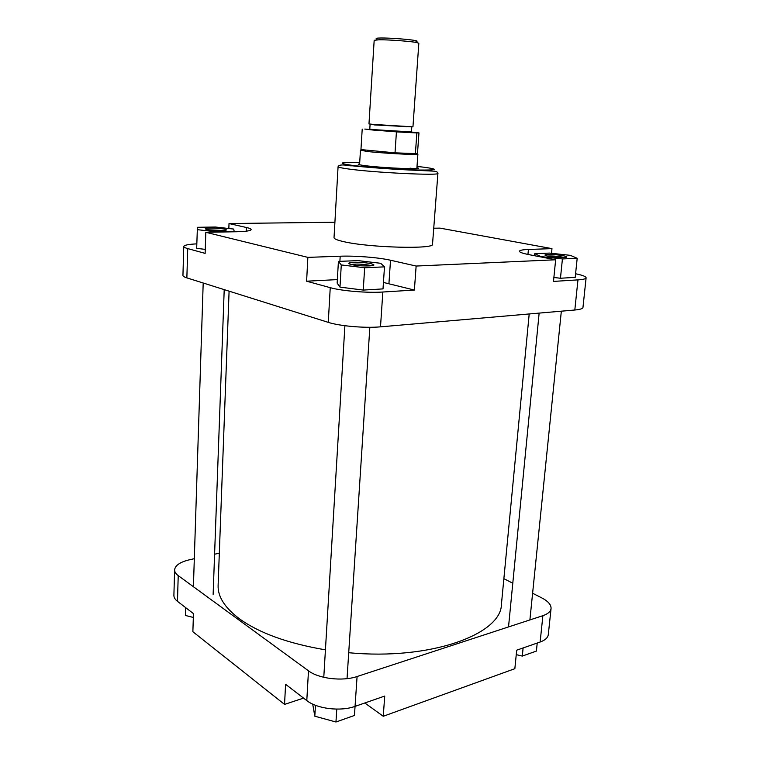 <?xml version="1.0" encoding="UTF-8"?>
<svg xmlns="http://www.w3.org/2000/svg" width="760" height="760" viewBox="0 0 760 760"><rect width="100%" height="100%" fill="white"/><g stroke="black" fill="none" stroke-linecap="round" stroke-linejoin="round"><path stroke-width="1.14" d="M383.249 716.271L384.721 696.065L355.081 706.372C340.594 711.702 317.005 708.842 306.793 700.587L308.484 670.823C318.782 678.756 342.532 681.568 357.086 676.514L542.887 615.676C547.941 613.947 550.658 611.572 551.057 608.551L548.302 634.543C547.894 637.716 545.167 640.214 540.132 642.029L516.695 650.18L514.852 668.695L383.249 716.271L364.809 702.981M306.793 700.587L285.589 684.313L284.544 704.396L303.572 698.107M284.544 704.396L192.869 631.731L193.458 613.614L177.469 601.35C175.047 599.45 173.85 597.436 173.898 595.308L174.61 569.839C174.572 571.871 175.778 573.8 178.22 575.614L177.469 601.35M308.484 670.823L178.22 575.614M551.057 608.551C551.237 604.751 548.102 601.188 541.671 597.844L532.608 593.246M512.791 583.205L503.87 578.692M174.61 569.839C175.199 565.345 180.225 561.972 189.706 559.721L194.313 558.704M214.595 554.221L219.326 553.175M193.334 617.443L185.373 615.448L185.611 607.591M357.086 676.514L354.435 715.464L335.958 722L314.811 716.205L312.712 704.111M335.958 722L336.775 709.118M314.811 716.205L315.447 705.289M537.225 643.045L536.389 651.092L522.291 656.079L516.249 654.645M522.291 656.079L523.108 647.957M371.099 263.701L373.369 264.461C377.33 266.399 358.786 266.475 351.31 264.527C348.925 263.929 348.232 263.387 349.229 262.922C351.5 261.753 365.351 262.257 371.099 263.701M371.298 265.772L369.769 265.306C362.624 264.014 356.411 263.739 351.12 264.48M563.179 255.655L566.504 256.595C569.183 257.953 555.56 257.726 548.378 256.272C545.452 255.692 544.397 255.198 545.224 254.799C549.147 254.144 555.133 254.429 563.179 255.655M564.034 257.478L562.125 257.041C556.538 256.13 551.656 255.816 547.475 256.091M224.76 229.207L226.024 229.624C229.064 231.021 211.859 230.926 206.482 229.501L205.314 228.598C206.948 227.658 220.409 228.095 224.76 229.207M416.917 167.713L417.022 167.741C427.794 169.898 383.144 168.112 364.534 165.585C358.492 164.768 356.81 164.217 359.508 163.923L359.623 163.913M365.541 167.01L366.5 167.133M413.934 168.71L410.058 168.159M338.077 166.696L334.029 237.642C334.029 238.887 337.298 240.236 343.852 241.689C369.379 247.712 435.09 249.403 432.526 244.188L437.912 173.327C440.733 175.855 374.167 172.672 348.137 168.939C341.459 168.017 338.105 167.266 338.077 166.696C339.501 163.723 346.493 165.452 350.008 165.575C363.451 167.01 388.541 169.043 408.433 169.945L434.748 171.19C436.99 171.722 438.035 172.434 437.912 173.327M337.354 279.604L306.613 281.2L330.239 287.669C341.648 290.947 367.412 293.084 382.84 292.02L414.38 290.054L383.448 282.445M338.409 261.402L337.155 283.119L339.976 287.118L363.251 290.082L383.012 288.895L384.484 266.865L380.731 263.292L358.026 260.623L338.409 261.402L341.278 264.945L364.658 267.748L384.484 266.865M414.38 290.054L416.138 266.048L555.645 259.777L553.489 281.409L577.961 279.88C583.205 279.537 585.922 278.844 586.102 277.827C586.008 276.545 582.502 275.187 575.586 273.752M553.878 277.485L560.462 278.245L575.206 277.362L577.192 258.286L570.399 255.351L549.471 253.09L534.745 253.669L540.901 256.585L562.419 258.941L577.192 258.286M196.802 243.865C188.48 244.273 184.129 245.138 183.758 246.468C183.758 247.152 185.079 247.865 187.72 248.596L205.133 253.374L205.817 232.294L307.857 257.374L340.185 256.215C355.309 255.626 378.68 257.478 390.516 260.233L416.138 266.048M197.239 229.653L215.84 231.752L234.184 231.429L233.69 229.064L215.517 227.031L197.41 227.297L196.669 248.349L205.257 249.384M586.102 277.827L582.967 307.467C582.758 308.683 580.042 309.529 574.817 310.013L380.503 326.838C365.151 328.291 339.577 326.087 328.272 322.363L186.865 277.875C184.243 277.039 182.941 276.212 182.941 275.395L183.758 246.468M433.741 228.228L439.945 228.114L551.969 248.624L528.418 249.47C522.661 249.688 519.669 250.277 519.431 251.227C519.46 252.253 522.709 253.403 529.188 254.685L555.645 259.777M205.817 232.294L236.293 231.752C245.851 231.524 250.809 230.802 251.161 229.586C251.142 228.921 249.565 228.228 246.458 227.516L229.016 223.554L334.913 222.224M228.836 228.523L229.016 223.554M306.613 281.2L307.857 257.374M551.513 253.308L551.969 248.624M223.564 230.536L207.718 229.757M562.419 258.941L560.462 278.245M534.745 253.669L534.546 255.721M364.658 267.748L363.251 290.082M341.278 264.945L339.976 287.118M377.036 38.912C375.639 38.532 375.924 38.257 377.881 38.095L380.637 38C389.433 37.848 410.2 39.396 415.454 40.593C417.382 41.011 417.62 41.316 416.185 41.515M379.041 39.786L374.176 40.289L368.97 123.927L373.692 124.421L412.946 126.844L418.836 43.254L417.041 42.608C411.34 41.325 388.626 39.634 379.041 39.786M361.133 150.176L366.51 151.411C380.313 153.045 414.504 154.993 417.44 154.327L417.24 153.9M362.206 129.114L360.952 149.587L395.019 152.845L396.435 131.888L364.8 129.067M418.959 132.886L416.869 132.934L415.397 153.586L417.487 153.339L418.959 132.886L411.388 132.031M416.869 132.934L396.435 131.888M395.019 152.845L415.397 153.586L395.019 152.845M325.432 649.838C288.04 643.463 259.397 633.137 239.523 618.858C224.789 607.772 217.664 596.591 218.12 585.314L229.093 291.156M529.197 313.956L501.439 604.133C501.667 634.172 430.711 660.582 348.726 652.707M540.132 642.029L542.887 615.676M359.698 162.63C339.596 162.203 336.813 163.067 351.338 165.233C366.491 167.238 398.943 169.566 418.294 170.022C437.722 170.268 439.394 169.318 423.31 167.143L417.002 166.43M349.676 165.794L357.019 165.908M187.72 248.596L186.865 277.875M328.272 322.363L330.239 287.669M382.84 292.02L380.503 326.838M574.817 310.013L577.961 279.88M246.306 231.163L246.458 227.516M527.943 254.438L528.418 249.47M339.891 261.335L340.185 256.215M388.93 283.632L390.516 260.233M411.226 126.844L374.575 124.944L370.671 124.146M370.082 124.469L369.787 129.143L374.272 129.666L411.435 131.907L411.768 127.234M410.951 132.23L373.882 130.121C367.764 129.552 367.84 129.399 374.11 129.656M374.471 124.583L378.584 124.802M403.294 126.445L406.904 126.73M372.087 265.658L373.369 264.461M565.639 257.336L566.504 256.595M225.283 230.337L226.024 229.624M206.007 229.377L205.314 228.598M545.927 255.673L545.224 254.799M350.351 264.262L349.229 262.922M377.881 38.095L376.038 39.881M369.787 129.143L374.053 130.074C384.17 130.948 412.357 133.123 411.435 131.907M359.575 164.787L360.449 150.357M361.38 149.786L360.876 150.566M417.041 153.491L417.44 154.327M416.851 168.587L417.886 154.175M415.454 40.593L417.041 42.608M508.525 626.924L539.144 313.101M529.891 619.932L561.336 311.173M323.779 677.322L344.897 325.707M347.035 678.651L369.844 327.284M193.41 586.711L203.195 283.014M213.132 594.367L224.209 289.626"/></g></svg>
